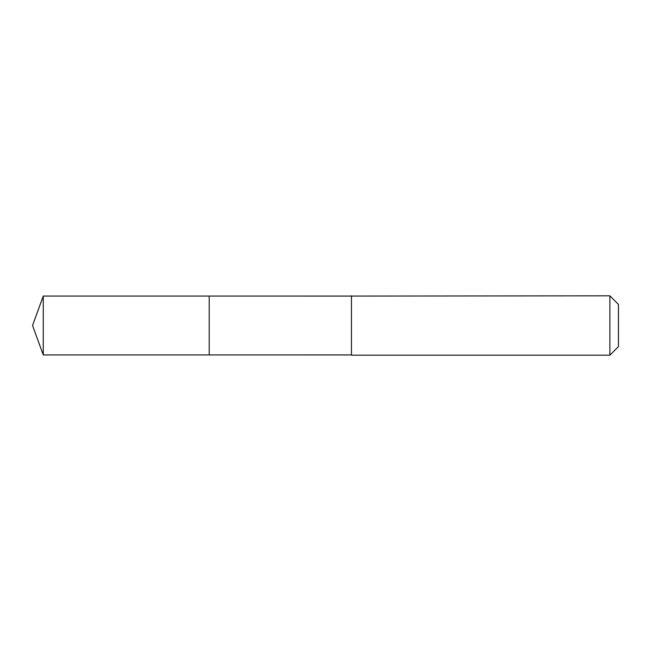 <?xml version="1.0" encoding="UTF-8"?>
<svg xmlns="http://www.w3.org/2000/svg" width="651" height="651" viewBox="0 0 651 651"><rect width="100%" height="100%" fill="white"/><g stroke="black" fill="none" stroke-linecap="round" stroke-linejoin="round"><path stroke-width="0.98" d="M209.207 307.443L209.207 296.059L43.267 296.059L43.267 354.941L209.207 354.941L209.207 296.059L351.459 296.067L351.459 354.933L209.207 354.941L209.207 307.443M351.459 295.831L351.459 355.169L609.889 355.169L609.889 295.831L351.459 296.067M609.889 295.831L618.45 304.399L618.45 346.601L609.889 355.169M209.207 354.941L43.267 354.941L32.55 325.5L43.267 354.941M32.55 325.5L43.267 296.059"/></g></svg>

